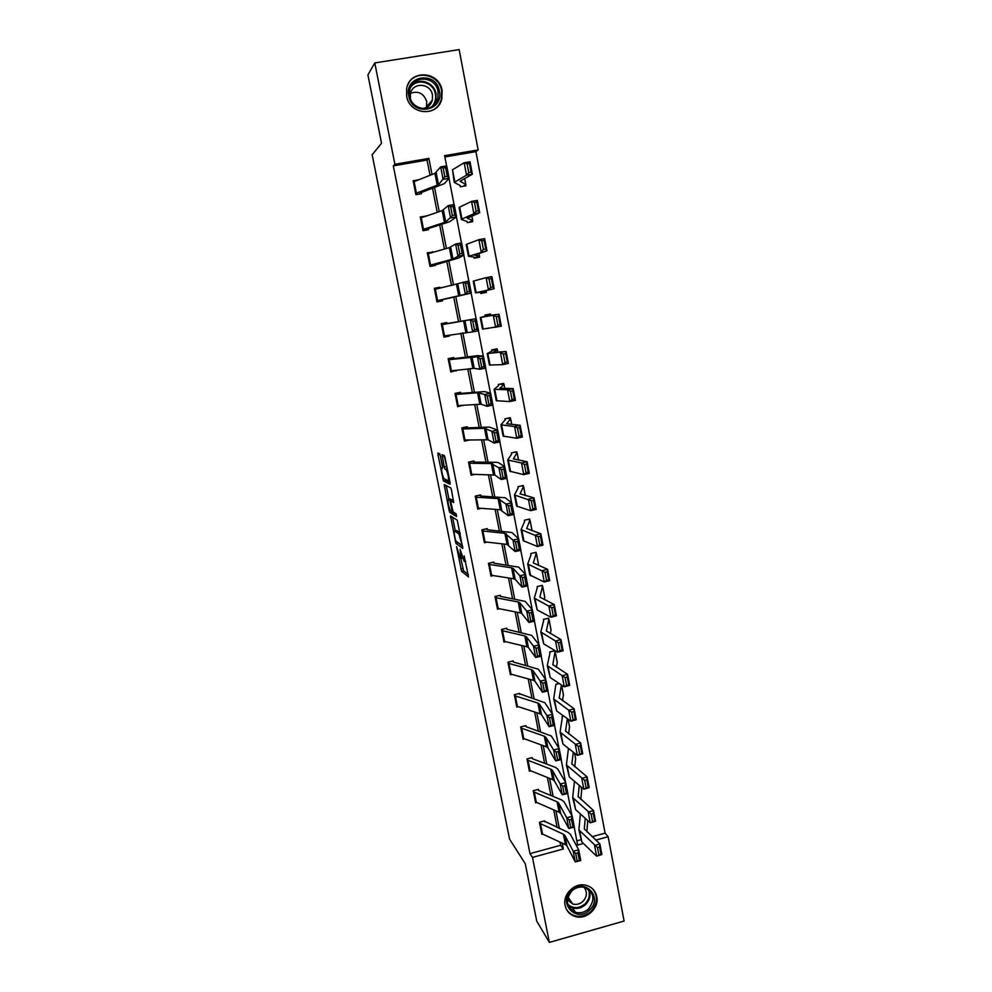<?xml version="1.0" encoding="UTF-8"?>
<svg xmlns="http://www.w3.org/2000/svg" width="992" height="992" viewBox="0 0 992 992"><rect width="100%" height="100%" fill="white"/><g stroke="black" fill="none" stroke-linecap="round" stroke-linejoin="round"><path stroke-width="1.49" d="M456.556 546.679L461.578 571.28L468.522 576.96L464.194 555.929C464.901 559.835 464.926 561.695 464.244 561.497L460.077 549.295L460.61 553.238C461.317 557.095 461.342 558.93 460.685 558.744L456.556 546.679M442.048 90.359L441.849 98.679C438.204 117.242 409.522 115.295 406.646 96.15L406.633 88.648C409.535 69.229 439.27 70.804 442.048 90.359M596.762 896.545C599.503 908.176 586.049 920.415 574.876 916.397C569.619 914.574 566.37 910.929 565.118 905.448C562.489 894.4 574.554 882.446 585.54 885.162C591.604 886.674 595.336 890.469 596.762 896.545M440.423 455.886L439.667 453.691L437.906 452.997L437.968 454.894L443.436 480.946L450.033 484.294L449.996 482.397L445.086 457.758L444.391 455.601L442.097 454.646L444.23 467.009L444.924 469.166L446.326 469.935C448.26 474.771 448.917 478.392 448.322 480.822L443.833 478.516C441.961 473.829 441.304 470.258 441.849 467.815L442.556 468.137L442.494 466.24L440.423 455.886M592.1 836.69L605.095 833.156L608.133 836.74L624.092 921.035L549.357 942.4L536.722 921.109L525.276 863.734L509.528 839.046L372.149 154.74L381.548 143.245L367.908 74.896L374.778 62.93L459.16 49.6L478.144 149.904L444.627 155.682L446.586 165.825M549.357 942.4L532.481 857.41L563.344 848.978L562.204 843.113M430.007 175.286L427.031 160.047L393.316 165.875L529.988 853.628L532.481 857.41M393.316 165.875L394.89 164.263L374.778 62.93M450.492 515.89L455.96 543.455L462.83 548.477L457.25 520.18L450.492 515.89M449.029 510.148L444.218 484.555L450.765 487.928L451.546 490.209L453.679 502.547L450.951 500.997L451 502.832L453.071 511.872L456.047 513.732L456.568 516.572L449.785 512.38L449.029 510.148L450.07 509.913M529.988 853.628L560.629 845.271L560.009 842.096M557.157 827.502L553.734 809.943M550.92 795.522L547.423 777.542M544.645 763.307L541.062 744.905M538.321 730.856L534.651 712.02M531.948 698.157L528.19 678.888M525.524 665.21L521.68 645.507M519.052 632.016L515.121 611.866M512.529 598.56L508.512 577.964M505.957 564.87L501.853 543.802M499.336 530.906L495.144 509.38M492.664 496.694L488.374 474.697M485.944 462.21L481.566 439.741M479.173 427.453L474.697 404.5M472.341 392.435L467.765 368.999M465.459 357.145L460.796 333.2M458.527 321.582L453.79 297.253M451.496 285.51L446.76 261.218M444.391 249.066L439.679 224.899M437.224 212.325L432.537 188.294M544.769 821.897L544.571 820.892L539.45 822.269L541.83 834.334L542.698 834.098M535.432 801.871L533.448 791.752L557.082 801.809L558.62 802.999L566.705 817.718L572.26 816.379L564.002 801.722L561.67 799.936L538.854 790.562L538.383 789.359L533.237 790.723L535.63 802.888L536.598 802.627M529.195 770.176L527.198 759.984L550.734 769.135L552.259 770.238L560.17 783.953L565.75 782.638L557.665 768.961L555.359 767.324L532.617 758.806L532.146 757.603L526.975 758.954L529.393 771.193L530.46 770.92M520.887 727.967L544.335 736.213L545.848 737.23L553.586 749.94L559.178 748.625L551.279 735.965L526.343 726.801L525.872 725.623L520.676 726.938L523.106 739.276L524.297 738.978M519.746 694.425L519.548 693.396L514.327 694.698L516.782 707.122L518.097 706.788M509.008 663.685L511.066 674.138L510.198 673.704L508.152 663.264L531.39 669.612L532.865 670.431L540.256 681.095L545.898 679.805L538.346 669.191L513.645 662.098L513.174 660.92L507.929 662.21L510.396 674.734L511.897 674.362M502.56 630.912L504.63 641.44L503.775 641.055L501.704 630.54L524.842 635.934L526.306 636.653L533.51 646.263L539.189 644.986L531.811 635.426L507.222 629.387L506.763 628.221L501.493 629.486L503.973 642.097L505.672 641.688M496.062 597.891L498.158 608.505L497.302 608.17L495.219 597.581L518.233 601.995L519.696 602.615L526.702 611.146L532.406 609.882L525.227 601.4L500.749 596.428L500.29 595.262L494.996 596.514L497.5 609.224L499.447 608.766M493.979 563.134L493.78 562.067L488.461 563.295L490.978 576.104L493.247 575.571M482.918 531.117L485.038 541.88L484.208 541.657L482.087 530.906L504.891 533.324L512.951 540.082L518.704 538.842L511.897 532.555L487.667 529.765L487.208 528.624L481.864 529.827L484.406 542.723L487.084 542.116M475.441 497.19L498.133 498.592L505.982 504.122L511.76 502.894L505.151 497.724L481.058 496.05L480.599 494.921L475.23 496.112L477.784 509.107L481.033 508.388M469.576 463.326L471.733 474.263L470.915 474.139L468.77 463.227L491.338 463.586L498.964 467.864L504.767 466.649L498.356 462.619L496.236 462.309L474.387 462.086L473.928 460.97L468.546 462.136L471.126 475.23L475.168 474.35M462.83 429.04L465 440.051L464.194 440.002L462.024 429.003L484.468 428.296L491.883 431.309L497.724 430.119L489.416 427.093L467.443 427.862L467.22 426.758L461.801 427.899L464.405 441.093L469.7 439.964M456.035 394.494L458.217 405.592L457.411 405.592L455.229 394.506L477.561 392.733L484.753 394.469L490.618 393.278L484.604 391.592L460.908 393.39L460.449 392.274L455.006 393.402L457.622 406.695L463.004 405.282M450.579 370.921L448.396 359.761L483.451 356.14L477.648 355.644L453.865 358.658L453.629 357.542L448.161 358.633L450.802 372.037L456.146 370.326M446.983 323.665L446.76 322.536L441.266 323.615L443.92 337.119L449.413 336.028L449.227 335.098M440.014 288.164L439.84 287.258L434.322 288.312L437.001 301.915L442.506 300.861L442.283 299.72L436.84 301.109M432.971 252.303L427.316 252.737L430.02 266.451L435.55 265.41L435.327 264.269M425.878 216.157L420.261 216.888L422.976 230.714L428.544 229.698L428.321 228.544L425.382 230.268M418.463 179.825L413.143 180.755L415.884 194.68L421.476 193.7L421.253 192.535L419.232 194.097M605.095 833.156L475.924 151.615L444.875 156.972M576.848 840.856L580.804 839.778M568.304 748.241L568.329 749.295M563.63 716.013L562.018 716.422L562.278 717.762M559.203 683.488L555.867 684.319L553.697 698.963L568.751 710.247L574.132 708.747L576.228 719.733L570.846 721.246L556.624 710.929L553.747 699.211M554.02 650.926L555.049 651.769L554.838 650.727L549.655 651.992L549.903 653.306M547.708 618.388L548.824 619.219L548.613 618.165L543.405 619.417L543.653 620.719M541.322 585.615L542.55 586.433L542.339 585.379L537.106 586.607L537.304 587.661M534.849 552.606L536.226 553.4L536.015 552.333L530.757 553.548L531.005 554.813M528.29 519.362L529.864 520.13L529.654 519.052L524.371 520.242L524.607 521.482M521.618 485.869L523.454 486.601L523.23 485.51L517.936 486.688L518.171 487.915M514.761 452.166L516.981 452.811L516.77 451.732L511.438 452.873L511.649 453.964M510.471 418.773L510.26 417.682L504.903 418.81L505.164 419.963L500.923 424.787L514.563 426.548L520.168 425.308L522.4 437.026L516.795 438.266L503.105 436.108L500.935 424.861M503.899 384.487L503.688 383.383L498.319 384.487L498.592 385.615L494.09 389.31L507.532 389.782L513.186 388.591L515.431 400.384L509.789 401.599L496.285 400.706L494.103 389.36M491.722 350.126L497.302 349.928L497.079 348.824L491.672 349.903L491.945 351.019L487.208 353.549L506.131 351.565L508.4 363.456L502.733 364.634L489.416 365.031L487.208 353.574M490.631 315.109L490.42 313.993L484.989 315.059L485.262 316.175L480.264 317.502L499.026 314.228L501.307 326.232L482.496 329.084L480.264 317.502M488.275 328.352L487.568 328.488M486.291 292.429L486.241 291.251L481.281 291.722L494.165 288.684L475.528 292.838L480.686 292.33L480.847 293.471L486.291 292.429M479.545 257.164L479.446 255.911L474.263 255.18L486.96 250.84L468.484 256.308L473.903 257.027L474.077 258.193L479.545 257.164M469.042 222.307L472.688 220.336L467.207 218.352L479.694 212.685L473.903 213.702L461.974 219.034L461.528 219.567L467.071 221.439L467.257 222.642L472.75 221.638L472.527 220.497M465.893 185.826L465.769 184.425L460.077 181.226L472.366 174.208L466.538 175.187L454.262 182.367L460.189 185.578L460.375 186.806L465.893 185.826M475.924 151.615L478.144 149.904M574.207 827.167L577.654 845.072L583.408 843.498M595.783 840.112L608.133 836.74M449.004 178.374L454.051 204.526M456.444 216.938L461.454 242.916M463.822 255.192L468.807 280.972M471.15 293.124L476.086 318.717M478.417 330.758L483.302 356.128M485.621 368.106L490.47 393.241M492.764 405.145L497.575 430.044M499.856 441.886L504.618 466.55M506.887 478.33L511.599 502.77M513.868 514.476L518.531 538.693M520.788 550.337L525.413 574.331M527.645 585.9L532.233 609.683M534.452 621.19L539.003 644.75M541.21 656.208L545.724 679.545M547.919 690.94L552.383 714.066M554.565 725.4L558.992 748.315M561.162 759.587L565.552 782.304M567.709 793.513L572.062 816.032M432.004 174.493L428.879 158.398L394.89 164.263M559.352 828.481L555.929 810.873M553.114 796.427L549.605 778.398M546.828 764.125L543.232 745.674M540.491 731.588L536.808 712.715M534.105 698.802L530.348 679.495M527.67 665.768L523.826 646.015M521.197 632.487L517.254 612.287M514.662 598.957L510.644 578.299M508.078 565.167L503.973 544.05M501.456 531.117L497.252 509.528M494.772 496.806L490.482 474.746M488.039 462.222L483.65 439.692M481.256 427.378L476.768 404.364M474.412 392.274L469.836 368.751M467.53 356.884L462.842 332.866M460.573 321.21L455.824 296.819M453.53 285.039L448.793 260.685M446.412 248.484L441.7 224.254M439.245 211.643L434.546 187.538M560.629 845.271L563.344 848.978M427.031 160.047L428.879 158.398M463.053 405.567L461.826 405.356M456.258 370.934L452.265 370.772M449.413 336.028L443.821 336.586M439.84 287.258L434.434 288.932M432.859 251.708L429.61 253.258M425.828 215.884L424.911 216.479M439.729 103.354L439.431 104.259M460.883 558.806L463.549 570.76L468.398 574.703M457.684 542.314L462.768 546.456M450.529 517.663L452.563 517.216L455.278 530.782M455.328 539.425L455.861 541.012L461.838 545.29L461.826 544.05L458.899 533.894L454.646 530.931C454.001 530.832 454.038 532.704 454.745 536.536L455.328 539.425M456.382 530.534L460.028 532.716M448.979 499.249L446.313 485.944L444.28 486.39M453.679 500.91L452.947 500.563M456.419 514.736L451.831 511.922L449.785 512.38M448.198 499.422C447.615 501.766 448.272 505.312 450.182 510.074L451.881 511.178L451.844 509.367L449.773 500.352L448.198 499.422L450.021 499.026M452.203 500.724L451.769 499.832L449.711 500.29M450.244 498.976L451.769 499.832M451.348 510.855L451.831 511.922M442.705 456.456L442.345 454.745M444.118 455.452L447.293 468.881M444.986 479.186L445.557 480.562L450.07 482.806M437.968 454.894L440.026 454.448L442.655 467.641L441.849 467.815M587.673 821.45L586.88 831.854M598.932 855.067L601.04 854.422L599.614 846.945L597.506 847.602L598.932 855.067L596.626 856.17L594.592 845.519L599.862 843.894L601.884 854.546L596.626 856.17L581.845 841.997L578.968 830.23M597.506 847.602L578.906 829.907L580.382 813.911M585.218 818.288L584.338 828.915L599.862 843.894L599.614 846.945M601.04 854.422L601.884 854.546M540.553 823.955L542.537 834.024L541.632 833.354L539.66 823.286L563.382 834.235L564.932 835.524L573.19 851.21L578.72 849.859L570.301 834.235L567.945 832.313L544.112 821.016M577.952 852.959L578.72 849.859L580.779 860.548L575.261 861.887L573.19 851.21L575.732 853.504L577.183 860.994L579.402 860.448L577.952 852.959L575.732 853.504M542.537 834.024L565.39 844.589L566.953 845.891L575.261 861.887L577.183 860.994M580.779 860.548L579.402 860.448M571.404 890.63C584.586 877.3 603.533 897.636 589.583 909.986C576.538 923.341 557.38 903.104 571.404 890.63M588.616 908.858C595.597 899.124 594.059 891.932 584.003 887.294C579.502 886.476 575.434 887.691 571.801 890.952C564.994 900.166 566.209 907.271 575.472 912.28C580.27 913.52 584.66 912.38 588.616 908.858M584.114 887.319C587.475 891.982 587.09 896.669 582.936 901.381C579.861 904.096 576.476 904.989 572.756 904.059L567.399 899.719M566.122 908.66C567.957 912.082 570.747 914.413 574.467 915.628C580.469 917.228 585.95 915.814 590.922 911.412C597.568 903.848 598.164 896.346 592.708 888.931M567.536 899.967L569.916 899.868M439.369 91.103C444.081 111.501 412.102 116.833 408.766 96.1C404.017 75.541 436.195 70.407 439.369 91.103M409.733 96.137C412.027 111.488 435.042 113.014 437.906 98.096L438.042 91.512C435.81 75.9 412.126 74.623 409.746 90.086L409.733 96.137M410.564 93.273C418.438 90.594 423.82 93.384 426.734 101.668L426.386 107.508M410.403 98.555L410.44 93.856C412.325 81.865 430.714 82.869 432.462 94.996L432.363 100.093C430.677 105.561 427.044 108.351 421.439 108.463M433.963 109.554C437.745 107.049 440.237 103.528 441.428 98.989L441.626 90.743C439.121 73.185 413.255 69.242 407.476 85.684M581.672 790.116L580.816 799.44M592.559 821.661L594.679 821.016L593.241 813.49L591.12 814.134L592.559 821.661L590.252 822.839L588.206 812.088L593.501 810.501L595.547 821.24L590.252 822.839L575.608 809.596L572.731 797.841M591.12 814.134L572.669 797.543L574.467 781.312M579.254 785.354L578.125 796.539L593.501 810.501L593.241 813.49M594.679 821.016L595.547 821.24M575.633 758.558L574.74 766.779M586.136 787.995L588.268 787.363L586.818 779.774L584.685 780.394L586.136 787.995L583.842 789.235L581.771 778.41L587.09 776.848L589.149 787.66L583.842 789.235L569.334 776.959L566.457 765.216M584.685 780.394L566.395 764.931L568.342 749.307M573.289 752.159L571.863 763.927L587.09 776.848L586.818 779.774M588.268 787.363L589.149 787.66M538.594 790.388L537.9 789.496M571.479 819.417L572.26 816.379L574.331 827.142L568.788 828.481L566.705 817.718L569.247 819.95L570.71 827.502L572.93 826.968L571.479 819.417L569.247 819.95M535.444 801.883L559.104 812.237L560.654 813.452L568.788 828.481L570.71 827.502M574.331 827.142L572.93 826.968M532.357 758.644L531.625 757.739M564.944 785.614L565.75 782.638L567.833 793.488L562.266 794.803L560.17 783.953L562.712 786.148L564.188 793.761L566.42 793.228L564.944 785.614L562.712 786.148M529.207 770.189L552.767 779.638L554.305 780.766L562.266 794.803L564.188 793.761M567.833 793.488L566.42 793.228M569.557 726.764L568.627 733.857M579.663 754.056L581.808 753.436L580.345 745.798L578.2 746.406L579.663 754.056L577.369 755.371L575.286 744.459L580.642 742.934L582.713 753.833L577.369 755.371L562.997 744.074L560.12 732.344M562.278 717.737L560.071 732.071L578.2 746.406M567.337 718.692L565.564 731.054L580.642 742.934L580.345 745.798M581.808 753.436L582.713 753.833M563.431 694.735L562.514 700.687M561.422 684.951L559.203 697.946L574.132 708.747L573.822 711.549L571.665 712.144L573.14 719.857L575.298 719.25L573.822 711.549M573.14 719.857L570.846 721.246L568.751 710.247L571.665 712.144M575.298 719.25L576.228 719.733M557.256 662.47L556.388 667.256M566.568 685.385L568.726 684.79L567.25 677.028L565.08 677.61L566.568 685.385L564.274 686.848L562.166 675.763L567.573 674.3L569.681 685.373L564.274 686.848L550.2 677.536L547.324 665.83M549.915 653.282L547.274 665.607L565.08 677.61M555.049 651.769L552.804 664.578L567.573 674.3L567.25 677.028M568.726 684.79L569.681 685.373M526.082 726.652L525.301 725.76M558.372 751.552L559.178 748.625L561.286 759.562L555.694 760.864L553.586 749.94L556.128 752.072L557.603 759.748L559.848 759.215L558.372 751.552L556.128 752.072M520.887 727.979L522.92 738.259L546.381 746.79L547.906 747.832L555.694 760.864L557.603 759.748M561.286 759.562L559.848 759.215M514.538 695.727L537.887 703.043L539.388 703.96L546.939 715.654L552.569 714.352L544.831 702.708L518.915 693.544M551.738 717.216L552.569 714.352L554.689 725.363L549.072 726.665L546.939 715.654L549.481 717.737L550.982 725.462L553.226 724.941L551.738 717.216L549.481 717.737M514.538 695.739L516.584 706.106L539.958 713.707L541.458 714.649L549.072 726.665L550.982 725.462M554.689 725.363L553.226 724.941M513.385 661.974L512.48 661.094M545.054 682.608L545.898 679.805L548.043 690.903L542.401 692.193L540.256 681.095L542.785 683.116L544.298 690.903L546.555 690.395L545.054 682.608L542.785 683.116M511.066 674.138L533.473 680.363L534.961 681.206L542.401 692.193L544.298 690.903M548.043 690.903L546.555 690.395M506.974 629.275L505.982 628.407M538.321 647.714L539.189 644.986L541.347 656.171L535.668 657.448L533.51 646.263L536.04 648.222L537.552 656.084L539.834 655.563L538.321 647.714L536.04 648.222M504.63 641.44L526.938 646.759L528.414 647.516L535.668 657.448L537.552 656.084M541.347 656.171L539.834 655.563M500.501 596.341L499.422 595.473M531.526 612.548L532.406 609.882L534.589 621.166L528.897 622.43L526.702 611.146L529.244 613.056L530.77 620.98L533.051 620.471L531.526 612.548L529.244 613.056M498.158 608.505L520.354 612.907L521.817 613.552L528.897 622.43L530.77 620.98M534.589 621.166L533.051 620.471M489.515 564.634L491.623 575.323L490.78 575.038L488.684 564.374L511.587 567.796L513.038 568.317L519.858 575.757L525.586 574.504L518.593 567.114L494.239 563.22L492.788 562.303M524.681 577.108L525.586 574.504L527.781 585.875L522.052 587.128L519.858 575.757L522.387 577.604L523.925 585.59L526.219 585.082L524.681 577.108L522.387 577.604M491.623 575.323L513.732 578.782L515.17 579.34L522.052 587.128L523.925 585.59M527.781 585.875L526.219 585.082M487.432 529.703L486.055 528.885M517.774 541.384L518.704 538.842L520.912 550.3L515.17 551.54L512.951 540.082L515.468 541.88L517.03 549.915L519.337 549.419L517.774 541.384L515.468 541.88M485.038 541.88L507.048 544.397L515.17 551.54L517.03 549.915M520.912 550.3L519.337 549.419M480.822 496.012L479.223 495.231M510.818 505.362L511.76 502.894L513.992 514.451L508.226 515.679L505.982 504.122L508.512 505.846L510.074 513.955L512.393 513.472L510.818 505.362L508.512 505.846M475.453 497.19L477.586 508.028L500.303 509.752L508.226 515.679L510.074 513.955M513.992 514.451L512.393 513.472M474.151 462.061L472.217 461.342M503.812 469.042L504.767 466.649L507.024 478.293L501.22 479.508L498.964 467.864L501.481 469.538L503.068 477.71L505.387 477.226L503.812 469.042L501.481 469.538M471.733 474.263L494.921 475.081L501.22 479.508L503.068 477.71M507.024 478.293L505.387 477.226M467.443 427.862L464.975 427.23M496.744 432.438L497.724 430.119L499.993 441.862L494.165 443.064L491.883 431.309L494.4 432.921L496 441.167L498.331 440.684L496.744 432.438L494.4 432.921M465 440.051L488.064 439.778L494.165 443.064L496 441.167M499.993 441.862L498.331 440.684M460.672 393.39L457.213 392.944M489.614 395.535L490.618 393.278L492.9 405.12L487.047 406.311L484.753 394.469L487.27 396.006L488.87 404.314L491.214 403.843L489.614 395.535L487.27 396.006M458.217 405.592L481.157 404.19L487.047 406.311L488.87 404.314M492.9 405.12L491.214 403.843M453.865 358.658L448.173 358.695M482.434 358.323L483.451 356.14L485.758 368.082L479.868 369.26L477.561 357.318L480.066 358.794L481.69 367.176L484.046 366.705L482.434 358.323L480.066 358.794M450.591 370.921L474.188 368.33L479.868 369.26L481.69 367.176M485.758 368.082L484.046 366.705M442.283 324.595L444.503 335.879L443.709 335.99L441.502 324.731L476.222 318.705L441.44 324.496M475.18 320.813L476.222 318.705L478.541 330.733L472.638 331.898L470.307 319.858L472.812 321.272L474.449 329.716L476.817 329.257L475.18 320.813L472.812 321.272M444.503 335.879L472.638 331.898L474.449 329.716M478.541 330.733L476.817 329.257M435.327 289.255L437.559 300.613L436.778 300.787L434.546 289.441L468.943 280.947L471.287 293.086L442.296 299.72M469.526 291.499L471.287 293.086L465.347 294.227L462.991 282.088L465.496 283.439L467.145 291.958L469.526 291.499L467.877 282.98L465.496 283.439M437.559 300.613L465.347 294.227L467.145 291.958M467.877 282.98L468.943 280.947M428.308 253.617L430.565 265.075L429.796 265.31L427.54 253.878L449.364 247.653L455.613 244.02L461.59 242.891L463.958 255.118L458.738 257.932L430.156 266.426M462.173 253.431L463.958 255.118L457.994 256.258L455.613 244.02L458.118 245.297L459.78 253.878L462.173 253.431L460.511 244.838L458.118 245.297M430.565 265.075L452.96 259.024L457.994 256.258L459.78 253.878M460.511 244.838L461.59 242.891M422.753 229.561L420.484 218.042L442.172 210.651L448.186 205.617L454.187 204.501L456.568 216.839L449.612 221.737L428.321 228.544M454.758 215.041L456.568 216.839L450.579 217.955L448.186 205.617L450.678 206.832L452.352 215.487L454.758 215.041L453.084 206.386L450.678 206.832M422.753 229.549L445.768 222.01L452.352 215.487M453.084 206.386L454.187 204.501M414.123 181.536L416.417 193.155L415.66 193.527L413.379 181.908L434.918 173.352L440.684 166.904L446.722 165.8L449.116 178.238L444.354 183.619L421.253 192.535M447.28 176.328L449.116 178.238L443.102 179.341L440.684 166.904L443.176 168.045L444.862 176.774L447.28 176.328L445.594 167.598L443.176 168.045M416.417 193.155L438.526 184.686L444.862 176.774M445.594 167.598L446.722 165.8M551.044 629.97L550.275 633.553M559.934 650.64L562.117 650.058L560.629 642.233L558.446 642.804L559.934 650.64L557.653 652.178L555.52 641.006L560.964 639.567L563.084 650.727L557.653 652.178L543.728 643.895L540.851 632.202M543.653 620.694L540.801 631.991L558.446 642.804M548.824 619.219L546.356 630.962L560.964 639.567L560.629 642.233M562.117 650.058L563.084 650.727M544.782 597.234L544.199 599.577M553.263 615.623L555.446 615.052L553.945 607.166L551.75 607.724L553.263 615.623L550.982 617.235L548.836 605.976L554.292 604.574L556.438 615.821L550.982 617.235L537.205 609.981L534.328 598.312M551.75 607.724L534.291 598.126L537.317 587.673M542.55 586.433L539.859 597.072L554.292 604.574L553.945 607.166M555.446 615.052L556.438 615.821M538.47 564.25L538.185 565.316M546.53 580.32L548.725 579.762L547.212 571.814L545.005 572.359L546.53 580.32L544.248 582.006L542.091 570.66L547.584 569.284L549.742 580.63L544.248 582.006L529.827 574.963L527.744 564.15M531.005 554.788L527.719 563.989L545.005 572.359M536.226 553.4L533.312 562.935L547.584 569.284L547.212 571.814M548.725 579.762L549.742 580.63M539.735 544.732L541.954 544.199L540.429 536.176L538.21 536.709L539.735 544.732L537.466 546.505L535.283 535.06L540.814 533.721L542.984 545.154L537.466 546.505L523.218 540.652L521.122 529.74M524.619 521.47L521.098 529.592L538.21 536.709M529.864 520.13L526.702 528.538L540.814 533.721L540.429 536.176M541.954 544.199L542.984 545.154M532.902 508.871L535.122 508.338L533.584 500.253L531.352 500.774L532.902 508.871L530.633 510.706L528.426 499.174L533.981 497.885L536.176 509.404L530.633 510.706L516.572 506.069L514.451 495.058M531.352 500.774L514.426 494.934L518.196 487.853M523.454 486.601L520.056 493.855L533.981 497.885L533.584 500.253M535.122 508.338L536.176 509.404M526.008 472.713L528.24 472.192L526.69 464.045L524.446 464.554L526.008 472.713L523.739 474.635L521.519 463.004L527.112 461.739L529.319 473.358L523.739 474.635L509.863 471.225L507.718 460.102M524.446 464.554L521.519 463.004L507.693 460.003L511.661 453.964M516.981 452.811L513.348 458.912L527.112 461.739L526.69 464.045M528.24 472.192L529.319 473.358M507.619 418.24L510.669 418.897L506.602 423.708L520.168 425.308L519.734 427.54L517.477 428.036L519.052 436.257L521.296 435.761L519.734 427.54M519.052 436.257L516.795 438.266L514.563 426.548L517.477 428.036M521.296 435.761L522.4 437.026M499.894 384.164L504.097 384.561L499.782 388.207L513.186 388.591L512.728 390.736L510.458 391.22L512.046 399.503L514.302 399.02L512.728 390.736M512.046 399.503L509.789 401.599L507.532 389.782L510.458 391.22M514.302 399.02L515.431 400.384M497.302 349.928L492.925 352.433L506.131 351.565L505.66 353.636L503.378 354.107L504.978 362.452L507.247 361.993L505.66 353.636M504.978 362.452L502.733 364.634L500.452 352.718L503.378 354.107M507.247 361.993L508.4 363.456M485.162 315.977L499.026 314.228L498.53 316.225L496.248 316.684L497.848 325.103L500.129 324.644L498.53 316.225M497.848 325.103L495.616 327.36L493.322 315.357L496.248 316.684M500.129 324.644L501.307 326.232M480.686 292.628L486.092 291.301M490.668 287.444L492.962 286.998L491.35 278.516L489.044 278.95L490.668 287.444L488.436 289.788L486.117 277.673L473.891 280.947L473.271 281.17L475.515 292.826M489.044 278.95L486.117 277.673L491.858 276.594L494.165 288.684L492.962 286.998M491.858 276.594L491.35 278.516M474.052 258.032L479.334 256.035M483.426 249.463L485.733 249.042L484.108 240.486L481.79 240.907L483.426 249.463L481.194 251.906L478.863 239.692L466.81 244.181L466.228 244.54L468.484 256.271M481.79 240.907L478.863 239.692L484.642 238.65L486.96 250.84L485.733 249.042M484.642 238.65L484.108 240.486M476.123 211.172L478.442 210.763L476.805 202.132L474.474 202.542L476.123 211.172L473.903 213.702L471.547 201.388L459.68 207.13L459.122 207.626L461.392 219.43M474.474 202.542L471.547 201.388L477.35 200.384L479.694 212.685L478.442 210.763M477.35 200.384L476.805 202.132M463.276 186.298L465.682 184.673M468.757 172.558L471.088 172.174L469.439 163.469L467.096 163.854L468.757 172.558L466.538 175.187L464.169 162.762L452.488 169.768L454.237 182.292M467.096 163.854L464.169 162.762L470.01 161.808L472.366 174.208L471.088 172.174M470.01 161.808L469.439 163.469M462.371 558.36L461.032 558.67M465.694 561.162L464.603 561.422M463.599 570.809L461.578 571.28M462.818 568.528L460.809 568.986M458.044 543.058L456.022 543.517M455.973 541.099L455.254 541.26M460.152 533.349L458.688 533.684M456.68 530.472L454.646 530.931M453.022 500.538L450.951 500.997M452.699 510.992L451.968 511.153M447.417 469.452L446.102 469.737M447.094 468.794L445.011 469.241M446.313 466.562L444.23 467.009M444.23 456.134L442.147 456.58M445.557 480.562L443.511 481.008M443.87 478.566L442.754 478.814M584.499 829.461L584.325 828.568M581.845 841.997L579.849 831.643M587.698 821.822L587.4 820.248M563.382 834.235L565.39 844.589M564.932 835.524L566.953 845.891M589.112 889.812C591.021 895.193 589.856 900.116 585.615 904.568C581.684 908.064 577.332 909.193 572.57 907.965L568.094 905.411L572.57 907.965L575.472 912.28M567.746 904.307C573.215 908.858 578.993 908.709 585.069 903.886C589.322 899.36 590.364 894.437 588.206 889.117M411.531 85.448C418.847 76.954 434.31 82.274 436.046 93.806L435.91 100.341L433.603 105.363M431.842 106.702C435.029 103.193 436.207 99.002 435.401 94.104C433.628 82.076 416.838 77.55 410.514 87.482M578.286 797.06L578.125 796.204M575.608 809.596L573.599 799.168M581.696 790.463L581.002 786.842M572.024 764.398L571.863 763.604M569.334 776.959L567.3 766.444M575.658 758.88L574.566 753.164M557.082 801.809L559.104 812.237M558.62 802.999L560.654 813.452M534.341 792.372L536.337 802.516M550.734 769.135L552.767 779.638M552.259 770.238L554.305 780.766M528.079 760.554L530.088 770.772M565.713 731.501L565.564 730.769M562.997 744.074L560.964 733.472M569.569 727.074L568.069 719.225M559.352 698.356L559.215 697.674M556.624 710.929L554.565 700.253M563.444 695.02L561.534 685.026M552.941 664.962L552.817 664.33M550.2 677.536L548.13 666.785M557.268 662.743L555.284 652.339M544.335 736.213L546.381 746.79M545.848 737.23L547.906 747.832M521.767 728.5L523.801 738.804M537.887 703.043L539.958 713.707M539.388 703.96L541.458 714.649M515.418 696.21L517.452 706.589M531.39 669.612L533.473 680.363M532.865 670.431L534.961 681.206M524.842 635.934L526.938 646.759M526.306 636.653L528.414 647.516M518.233 601.995L520.354 612.907M519.696 602.615L521.817 613.552M511.587 567.796L513.732 578.782M513.038 568.317L515.17 579.34M504.891 533.324L507.048 544.397M506.317 533.746L508.474 544.856M498.133 498.592L500.303 509.752M499.559 498.902L501.729 510.099M476.272 497.352L478.417 508.202M491.338 463.586L493.52 474.833M492.739 463.797L494.921 475.081M484.468 428.296L486.675 439.642M485.857 428.408L488.064 439.778M477.561 392.733L479.781 404.166M478.925 392.733L481.157 404.19M470.592 356.897L472.837 368.416M471.944 356.785L474.188 368.33M449.19 359.687L451.385 370.872M463.574 320.776L465.831 332.382M464.913 320.54L467.17 332.184M456.494 284.357L458.763 296.062M457.808 284.01L460.09 295.752M449.364 247.653L451.645 259.445M450.666 247.194L452.96 259.024M442.172 210.651L444.478 222.543M443.449 210.081L445.768 222.01M421.24 217.719L423.522 229.251M434.918 173.352L437.249 185.343M436.182 172.658L438.526 184.686M543.728 643.895L541.644 633.045M551.044 630.218L549.047 619.74M537.205 609.981L535.097 599.056M544.782 597.444L542.76 586.892M530.621 575.819L528.513 564.808M538.47 564.436L536.436 553.809M523.999 541.384L521.866 530.286M530.075 520.378L532.047 530.67L530.05 520.478M517.328 506.676L515.17 495.504M525.276 495.516L523.627 486.886M510.595 471.708L508.425 460.437M518.506 460.102L517.154 453.046M503.812 436.455L501.63 425.109M511.674 424.402L510.632 418.959M496.98 400.942L494.772 389.496M504.097 384.561L504.829 388.418L504.06 384.598M490.085 365.13L487.866 353.598M497.86 352.148L497.438 349.99M483.141 329.046L480.909 317.415M476.135 292.665L473.891 280.947M486.204 291.251L486.08 290.582M469.08 255.998L466.81 244.181M479.446 255.911L478.987 253.518L479.496 255.936M461.974 219.034L459.68 207.13M472.638 220.311L471.845 216.157M454.807 181.772L452.488 169.768M465.769 184.425L464.64 178.498M463.549 570.76L461.528 571.218M457.994 542.996L455.96 543.455M460.201 533.597L458.899 533.894M451.844 499.906L449.773 500.352M451.757 511.86L449.723 512.306M447.454 469.7L446.326 469.935M447.008 468.708L444.924 469.166M445.482 480.5L443.436 480.946M587.698 821.587L587.45 820.297M572.756 904.059L567.97 897.004M432.363 100.093L426.634 106.628M437.906 98.096L433.467 105.487M581.696 790.252L581.052 786.879M575.658 758.682L574.616 753.201M569.582 726.876L568.118 719.262M563.456 694.846L561.584 685.063M557.281 662.569L555.284 652.178M551.056 630.069L549.06 619.591M544.794 597.32L542.773 586.768M538.482 564.324L536.449 553.697M525.326 495.529L523.652 486.799M518.543 460.114L517.179 452.972M511.723 424.415L510.669 418.897M497.897 352.148L497.476 349.953M486.241 291.251L486.117 290.569M472.688 220.336L471.882 216.144M465.818 184.475L464.678 178.473"/></g></svg>

